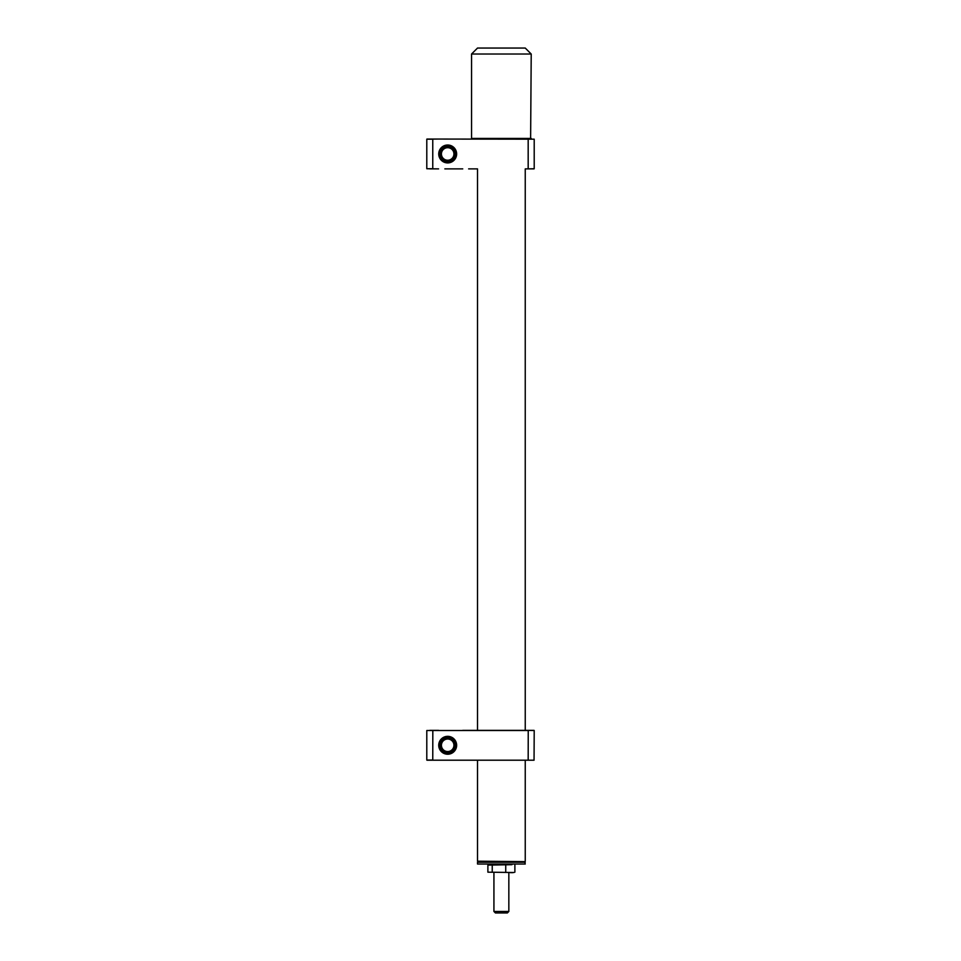 <?xml version="1.0" encoding="UTF-8"?>
<svg xmlns="http://www.w3.org/2000/svg" width="961" height="961" viewBox="0 0 961 961"><rect width="100%" height="100%" fill="white"/><g stroke="black" fill="none" stroke-linecap="round" stroke-linejoin="round"><path stroke-width="1.44" d="M524.802 861.633L477.521 861.188L524.802 861.633M477.521 168.884L477.521 730.36M477.064 760.199L534.052 760.199L432.822 760.199L477.521 760.199L477.521 861.188M525.247 168.884L525.247 730.36M525.247 760.199L525.247 861.188M525.247 862.233L477.521 862.233L477.521 864.023L525.247 864.023L524.658 861.633M525.247 864.023L477.521 864.023M508.837 911.46L507.348 912.95L495.42 912.95L493.93 911.46L508.837 911.46L508.837 872.672M487.888 872.18L513.967 872.504L487.888 872.18L487.888 865.116L511.937 864.684M510.315 872.672L512.706 872.672M492.236 872.18L492.236 865.116M505.738 872.18L505.738 865.116M514.88 872.18L514.88 865.116M507.672 864.792L501.39 864.684M495.095 864.792L490.831 864.684M472.151 139.045L534.208 139.189L534.208 168.728L528.178 168.884L528.178 139.045L471.551 138.444L471.551 54.02L477.521 48.05L525.247 48.05L531.217 54.02L471.551 54.02M530.616 139.045L531.217 54.02M471.551 138.444L531.217 138.444M447.682 736.33A8.949 8.949 0 0 1 456.631 745.28A8.949 8.949 0 0 1 447.682 754.229A8.949 8.949 0 0 1 438.733 745.28A8.949 8.949 0 0 1 447.682 736.33M447.682 753.34A8.06 8.06 0 0 0 455.742 745.28A8.06 8.06 0 0 0 447.682 737.231A8.06 8.06 0 0 0 439.621 745.28A8.06 8.06 0 0 0 447.682 753.34M528.178 760.199L528.238 730.516L426.792 730.516L426.792 760.043L429.783 760.043M429.843 760.199L534.052 760.199L534.208 730.516L525.703 730.36M429.843 730.36L438.588 730.36L429.843 730.36M462.746 730.36L534.052 730.36M477.064 730.36L468.632 730.36M426.792 760.043L432.762 760.043L432.822 730.36M432.822 760.199L426.948 760.199M447.85 752.739A7.46 7.46 0 0 0 455.142 745.111A7.46 7.46 0 0 0 447.514 737.82A7.46 7.46 0 0 0 440.222 745.448A7.46 7.46 0 0 0 447.85 752.739M447.814 751.55A6.271 6.271 0 0 0 453.94 745.147A6.271 6.271 0 0 0 447.55 739.021A6.271 6.271 0 0 0 441.423 745.424A6.271 6.271 0 0 0 447.814 751.55M449.904 161.088A7.46 7.46 0 0 0 454.805 151.742A7.46 7.46 0 0 0 445.46 146.841A7.46 7.46 0 0 0 440.558 156.187A7.46 7.46 0 0 0 449.904 161.088M449.544 159.946A6.271 6.271 0 0 0 453.664 152.102A6.271 6.271 0 0 0 445.82 147.982A6.271 6.271 0 0 0 441.7 155.826A6.271 6.271 0 0 0 449.544 159.946M447.682 145.015A8.949 8.949 0 0 1 456.631 153.964A8.949 8.949 0 0 1 447.682 162.914A8.949 8.949 0 0 1 438.733 153.964A8.949 8.949 0 0 1 447.682 145.015M447.682 162.013A8.06 8.06 0 0 0 455.742 153.964A8.06 8.06 0 0 0 447.682 145.904A8.06 8.06 0 0 0 439.621 153.964A8.06 8.06 0 0 0 447.682 162.013M429.843 168.884L438.588 168.884L426.792 168.728L426.792 139.189L438.588 139.045L426.948 139.045M525.703 168.884L534.052 168.884M432.822 168.884L438.588 168.884M444.847 168.884L462.746 168.884M534.208 139.189L432.822 139.045M483.924 139.045L478.218 139.045M438.588 139.045L444.847 139.045L438.588 139.045M426.792 139.189L432.762 139.189L432.762 168.728L426.792 168.728M468.632 168.884L477.064 168.884M478.11 861.633L477.521 862.233M493.93 911.46L493.93 872.672"/></g></svg>
